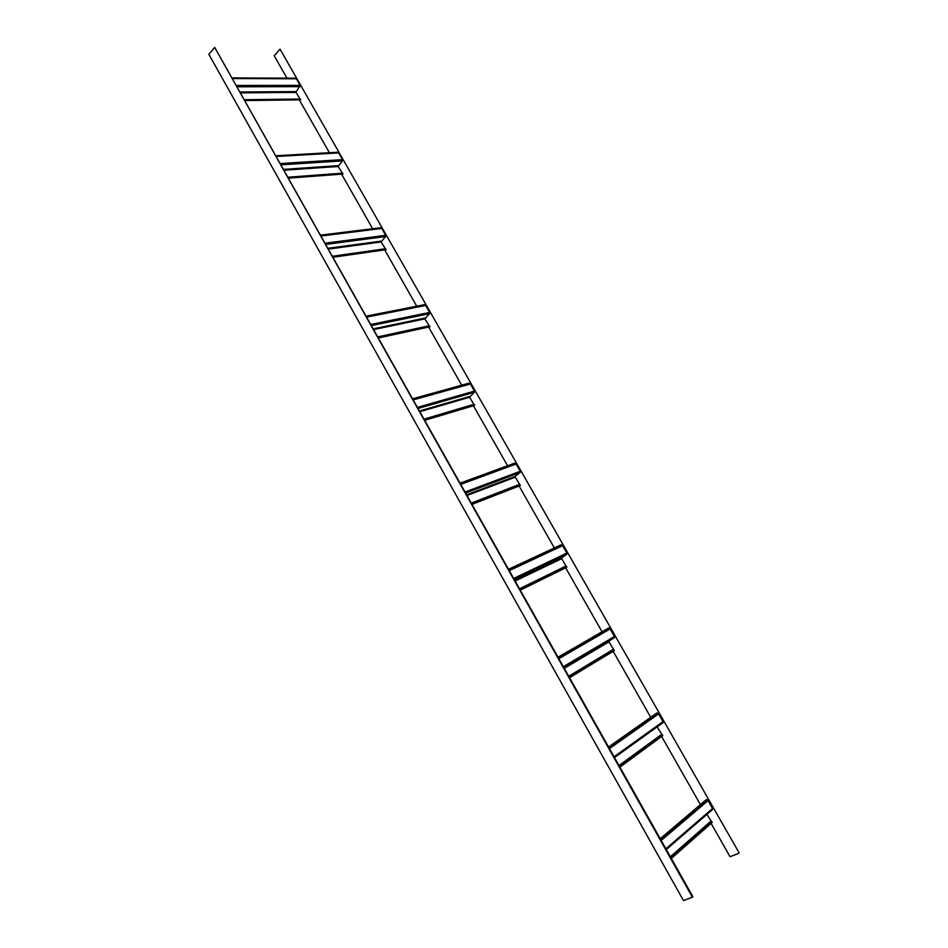<?xml version="1.0" encoding="UTF-8"?>
<svg xmlns="http://www.w3.org/2000/svg" width="948" height="948" viewBox="0 0 948 948"><rect width="100%" height="100%" fill="white"/><g stroke="black" fill="none" stroke-linecap="round" stroke-linejoin="round"><path stroke-width="1.42" d="M232.533 77.914L295.148 78.174L296.392 78.779L300.149 85.367L295.906 92.442L300.729 99.824L245.259 100.559M245.094 100.251L300.765 99.528M214.698 47.4L208.844 54.309L683.508 900.6L692.407 897.211L214.698 47.4L692.893 896.761L692.407 897.211M280.039 49.154L739.156 852.916L280.039 49.154L274.185 55.731L286.948 78.139M738.717 853.33L730.079 856.743L711.107 823.409M700.418 804.627L661.645 736.489M650.731 717.316L613.166 651.323M602.039 631.771L565.66 567.84M560.695 559.13L560.363 558.538M554.331 547.932L519.077 486.004M514.254 477.531L513.899 476.891M507.559 465.764L473.408 405.768M466.961 394.439L466.38 393.408M461.7 385.196L428.626 327.072M421.896 315.246L421.268 314.155M416.741 306.192L384.687 249.881M372.647 228.717L341.588 174.159M329.383 152.711L299.295 99.848M276.271 155.721L337.393 152.261L338.661 152.912L342.501 159.631L342.418 160.876L338.069 166.504L342.986 174.053L288.867 178.117M288.702 177.821L343.022 173.757M320.898 235.104L380.432 227.757L381.748 228.456L385.658 235.305L385.563 236.55L381.025 241.965L386.049 249.691L333.329 257.216M333.175 256.944L386.097 249.395M366.426 316.075L424.313 304.711L425.664 305.469L429.645 312.437L429.586 313.634L424.811 318.895L429.942 326.787L378.702 337.915M378.56 337.654L429.989 326.503M412.89 398.717L469.047 383.158L470.445 383.976L474.498 391.086L474.474 392.199L469.45 397.307L474.687 405.389L424.988 420.248M424.858 420.011L474.747 405.104M460.313 483.065L514.657 463.157L516.091 464.022L520.227 471.274L520.096 472.495L514.954 476.571L520.31 485.53L472.234 504.277M472.116 504.063L520.381 485.246M508.732 569.191L561.18 544.745L562.65 545.669L566.868 553.063L566.726 554.272L561.346 558.159L566.845 567.26L520.464 590.059M520.345 589.857L566.916 566.987M558.171 657.118L608.628 627.967L610.145 628.951L614.458 636.487L614.292 637.684L608.675 641.369L614.316 650.624L569.701 677.642M569.594 677.453L614.387 650.352M608.663 746.929L657.047 712.872L658.611 713.915L662.996 721.618L662.818 722.803L614.6 757.499M657.035 726.832L662.735 735.684L619.98 767.074M619.897 766.92L662.806 735.423M660.246 838.684L706.45 799.52L708.061 800.622L712.54 808.49L712.351 809.651L666.325 849.503M706.841 814.32L712.149 822.485L671.35 858.438M671.267 858.295L712.232 822.224M244.916 99.955L299.912 99.256M244.785 99.718L299.651 99.03M240.922 92.845L295.906 92.442M240.437 91.968L295.954 91.6M237.521 86.801L300.078 86.635M236.775 85.474L300.149 85.367M232.888 78.554L296.392 78.779M232.687 78.198L296.001 78.447M288.488 177.442L342.145 173.448M288.346 177.193L341.884 173.211M284.4 170.178L338.069 166.504M283.938 169.348L338.116 165.663M281.378 164.798L342.418 160.876M280.667 163.53L342.501 159.631M276.697 156.467L338.661 152.912M276.472 156.088L338.27 152.557M332.926 256.481L385.184 249.051M332.76 256.209L384.912 248.803M328.743 249.051L381.025 241.965M328.304 248.258L381.084 241.148M326.112 244.359L385.563 236.55M325.425 243.162L385.658 235.305M321.384 235.957L381.748 228.456M321.147 235.542L381.345 228.089M378.252 337.109L429.065 326.124M378.086 336.813L428.78 325.863M373.986 329.525L424.811 318.895M424.858 318.101L373.571 328.79L424.882 318.078M429.586 313.634L371.735 325.508L429.539 313.681M371.106 324.406L429.645 312.437M366.971 317.047L425.664 305.469M366.722 316.608L425.249 305.078M424.503 419.383L473.787 404.678M424.325 419.063L473.49 404.417M420.142 411.622L469.45 397.307M419.739 410.911L469.533 396.489M418.329 408.398L474.379 392.306M417.724 407.308L474.498 391.086M413.506 399.807L470.445 383.976M413.233 399.333L470.007 383.573M471.701 503.341L519.386 484.795M471.512 502.997L519.089 484.511M467.246 495.401L514.965 477.259M466.866 494.738L515.048 476.453M465.871 492.96L520.096 472.495M465.302 491.941L520.227 471.274M460.989 484.286L516.091 464.022M460.704 483.776L515.653 463.608M519.895 589.04L565.897 566.489M519.682 588.684L565.589 566.193M515.333 580.923L561.382 558.81M514.977 580.306L561.477 558.005M514.409 579.287L566.726 554.272M513.875 578.351L566.868 553.063M509.479 570.53L562.65 545.669M509.183 569.985L562.2 545.23M569.084 676.54L613.332 649.818M568.871 676.161L613.024 649.51M564.416 668.245L608.735 641.974M564.096 667.665L608.829 641.18M563.977 667.451L614.292 637.684M563.491 666.586L614.458 636.487M559 658.599L610.145 628.951M558.668 658.019L609.683 628.488M619.317 765.901L661.728 734.842M619.091 765.486L661.408 734.522M614.15 756.705L662.996 721.618M609.564 748.553L658.611 713.915M609.22 747.936L658.125 713.441M670.639 857.17L711.119 821.596M670.39 856.731L710.787 821.264M665.923 848.792L712.54 808.49M661.23 840.449L708.061 800.622M660.875 839.798L707.564 800.136M419.763 410.958L469.461 396.56M418.281 408.315L474.474 392.199M466.902 494.797L514.954 476.571M465.812 492.865L520.251 472.329M515.013 580.377L561.346 558.159M514.349 579.181L566.928 554.047M564.131 667.736L608.675 641.369M563.918 667.345L614.529 637.412M614.541 757.405L663.102 722.471M666.278 849.432L712.659 809.284"/></g></svg>

